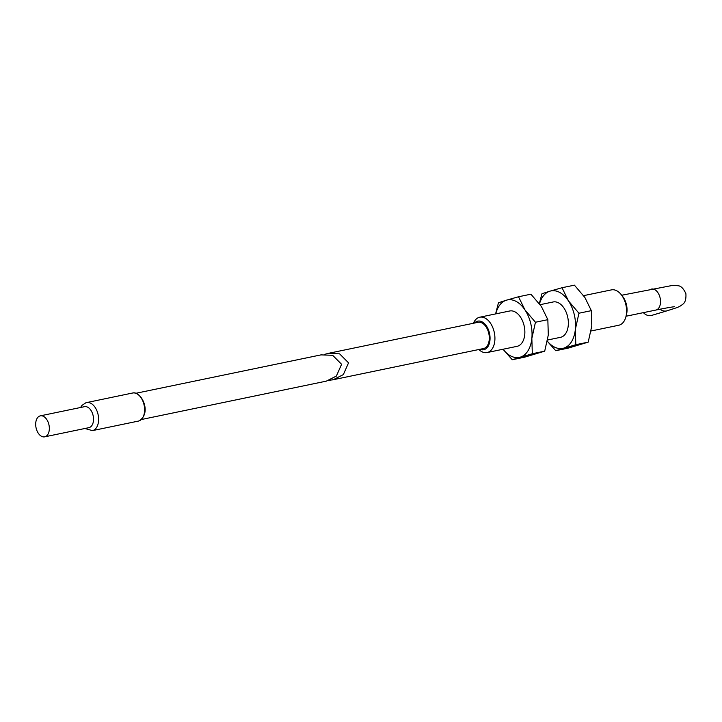 <?xml version="1.0" encoding="UTF-8"?>
<svg xmlns="http://www.w3.org/2000/svg" width="722" height="722" viewBox="0 0 722 722"><rect width="100%" height="100%" fill="white"/><g stroke="black" fill="none" stroke-linecap="round" stroke-linejoin="round"><path stroke-width="1.08" d="M516.456 346.434A18.05 11.128 -101.7 0 0 517.611 346.199A18.05 11.128 -101.7 0 0 524.181 337.887A18.05 11.128 -101.7 0 0 519.623 315.902A18.05 11.128 -101.7 0 0 509.127 311.137M503.081 349.24A29.34 18.086 -101.7 0 0 520.264 357.155A29.34 18.086 -101.7 0 0 531.852 338.41A29.34 18.086 -101.7 0 0 524.966 309.918A29.34 18.086 -101.7 0 0 506.474 300.172L498.469 302.753L495.59 313.917M503.044 349.249L512.25 359.737L532.313 353.735L531.852 338.41L535.444 322.247L524.966 309.918L518.522 296.76L506.474 300.172A29.34 18.086 -101.7 0 0 495.743 313.88M518.522 296.76L530.923 294.188L541.401 306.507L547.845 319.675L548.296 334.999L544.704 351.163L524.65 357.164L512.25 359.737M544.704 351.163L532.313 353.735M547.845 319.675L535.444 322.247M141.413 419.518L326.326 381.135L336.389 376.054L341.587 364.285L332.643 355.287L321.001 354.881L135.971 393.264M44.692 436.837L88.878 427.668A10.722 6.606 -101.7 0 0 89.221 427.586A10.722 6.606 -101.7 0 0 93.111 415.556A10.722 6.606 -101.7 0 0 84.528 406.676L40.333 415.845A10.722 6.606 -101.7 0 0 39.99 415.935A10.722 6.606 -101.7 0 0 36.1 427.965A10.722 6.606 -101.7 0 0 44.692 436.837A10.722 6.606 -101.7 0 0 45.026 436.756A10.722 6.606 -101.7 0 0 48.925 424.716A10.722 6.606 -101.7 0 0 40.333 415.845M660.016 309.206A10.722 8.429 -106.7 0 0 666.478 310.947A10.722 8.429 -106.7 0 0 667.029 310.812L651.668 315.406A10.722 8.429 -106.7 0 1 651.118 315.55A10.722 8.429 -106.7 0 1 643.392 312.644M591.083 330.983L618.754 325.243A18.05 11.128 -101.7 0 0 619.332 325.099A18.05 11.128 -101.7 0 0 625.902 316.787L626.497 314.467A14.593 8.998 -101.7 0 0 622.806 296.697L621.344 294.802A18.05 11.128 -101.7 0 0 611.417 289.883L583.629 295.65M625.902 316.787A18.05 11.128 -101.7 0 0 621.344 294.802M478.857 349.511A18.05 11.128 -101.7 0 0 487.097 352.553A18.05 11.128 -101.7 0 0 487.675 352.408A18.05 11.128 -101.7 0 0 494.227 332.147A18.05 11.128 -101.7 0 0 479.769 317.202A18.05 11.128 -101.7 0 0 479.191 317.346A18.05 11.128 -101.7 0 0 473.415 323.266M480.004 349.277A14.593 8.998 -101.7 0 0 484.191 349.601A14.593 8.998 -101.7 0 0 489.408 332.842A14.593 8.998 -101.7 0 0 477.341 321.263A14.593 8.998 -101.7 0 0 474.562 323.023M332.31 379.916L483.487 348.555A13.402 8.267 -101.7 0 0 483.911 348.446A13.402 8.267 -101.7 0 0 488.785 333.402A13.402 8.267 -101.7 0 0 478.045 322.301L327.959 353.437L339.602 353.843L348.546 362.841L343.347 374.61L333.284 379.691L328.79 380.395M324.521 354.394L327.959 353.437M559.947 337.418A18.05 11.128 -101.7 0 0 561.102 337.174A18.05 11.128 -101.7 0 0 567.682 328.871A18.05 11.128 -101.7 0 0 563.115 306.877A18.05 11.128 -101.7 0 0 552.619 302.112M547.357 341.199A29.34 18.086 -101.7 0 0 563.756 348.13A29.34 18.086 -101.7 0 0 575.353 329.385A29.34 18.086 -101.7 0 0 568.458 300.893A29.34 18.086 -101.7 0 0 549.974 291.156L541.96 293.737L539.334 303.592M547.339 341.307L555.75 350.712L575.804 344.71L575.353 329.385L578.936 313.222L568.458 300.893L562.023 287.735L549.974 291.156A29.34 18.086 -101.7 0 0 539.514 303.836M562.023 287.735L574.414 285.163L584.892 297.491L591.336 310.65L591.787 325.974L588.204 342.138L568.151 348.139L555.75 350.712M588.204 342.138L575.804 344.71M591.336 310.65L578.936 313.222M138.85 420.971A14.332 8.835 -101.7 0 0 144.057 404.889A14.332 8.835 -101.7 0 0 132.577 393.021C141.007 390.557 152.459 412.867 138.895 420.962L138.398 421.088A14.332 8.835 -101.7 0 0 138.85 420.971M84.934 428.489L92.398 430.628A14.332 8.835 -101.7 0 0 92.849 430.511A14.332 8.835 -101.7 0 0 98.057 414.428A14.332 8.835 -101.7 0 0 86.577 402.569A14.332 8.835 -101.7 0 0 86.117 402.677M651.181 289.143A10.722 6.606 78.3 0 1 651.524 289.062A10.722 6.606 78.3 0 1 660.043 297.654A10.722 6.606 78.3 0 1 656.217 309.964A10.722 6.606 78.3 0 1 655.874 310.054C672.633 306.615 675.151 306.688 674.619 306.751M132.577 393.021L85.936 402.732L81.956 405.394L80.575 407.497M138.398 421.088L92.398 430.628M667.029 310.812C677.832 307.31 678.897 307.292 682.489 304.449C685.097 302.861 686.234 299.278 685.9 293.71C683.581 288.565 680.972 285.912 678.075 285.741L672.669 285.389L621.687 295.244M553.196 301.967L540.128 304.675M509.705 310.992L479.769 317.202M560.534 337.318L547.583 340.008M517.033 346.343L487.097 352.553M655.874 310.054L626.046 316.236"/></g></svg>
